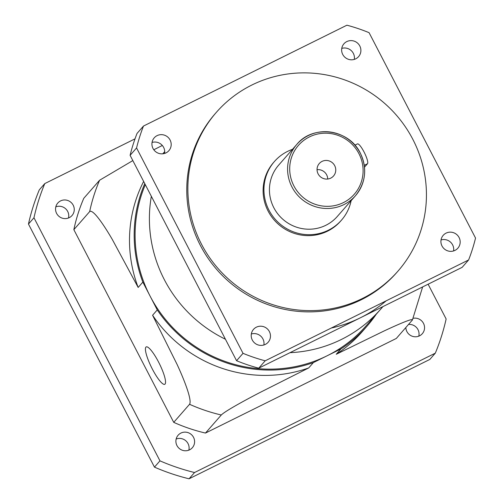 <?xml version="1.0" encoding="UTF-8"?>
<svg xmlns="http://www.w3.org/2000/svg" width="504" height="504" viewBox="0 0 504 504"><rect width="100%" height="100%" fill="white"/><g stroke="black" fill="none" stroke-linecap="round" stroke-linejoin="round"><path stroke-width="0.76" d="M442.008 245.983A9.74 9.494 41.2 0 0 457.878 248.17A9.74 9.494 41.2 0 0 459.081 237.516A9.74 9.494 41.2 0 0 443.218 235.33A9.74 9.494 41.2 0 0 442.008 245.983M453.594 250.935A9.74 9.494 41.2 0 0 441.038 239.942M342.726 54.438A9.74 9.494 41.2 0 0 358.59 56.624A9.74 9.494 41.2 0 0 359.799 45.977A9.74 9.494 41.2 0 0 343.936 43.791A9.74 9.494 41.2 0 0 342.726 54.438M354.306 59.396A9.74 9.494 41.2 0 0 341.756 48.403M153.021 148.491A9.74 9.494 41.2 0 0 168.884 150.677A9.74 9.494 41.2 0 0 170.094 140.024A9.74 9.494 41.2 0 0 154.224 137.838A9.74 9.494 41.2 0 0 153.021 148.491M164.6 153.443A9.74 9.494 41.2 0 0 152.05 142.449M252.302 340.03A9.74 9.494 41.2 0 0 268.172 342.216A9.74 9.494 41.2 0 0 269.375 331.569A9.74 9.494 41.2 0 0 253.512 329.377A9.74 9.494 41.2 0 0 252.302 340.03M263.888 344.982A9.74 9.494 41.2 0 0 251.332 333.995M292.503 149.329A44.535 43.394 41.2 0 0 274.472 161.463L273.647 162.408A44.535 43.394 41.2 0 0 268.128 211.094A44.535 43.394 41.2 0 0 340.654 221.086L341.479 220.147A44.535 43.394 41.2 0 0 351.137 200.674M274.472 161.463A44.535 43.394 41.2 0 0 268.953 210.149A44.535 43.394 41.2 0 0 341.479 220.147M216.411 112.279L215.309 113.539A120.62 117.527 41.2 0 0 200.365 245.398A120.62 117.527 41.2 0 0 396.793 272.469L397.895 271.215A120.62 117.527 41.2 0 0 412.839 139.35A120.62 117.527 41.2 0 0 216.411 112.279A120.62 117.527 41.2 0 0 201.461 244.144A120.62 117.527 41.2 0 0 397.895 271.215M143.501 126.044L137.038 133.428A176.287 171.769 41.2 0 0 130.101 155.327L236.565 360.713L243.023 353.329A176.287 171.769 41.2 0 0 265.186 360.807L468.607 259.963A176.287 171.769 41.2 0 0 475.537 238.058L369.079 32.678A176.287 171.769 41.2 0 0 346.916 25.2L143.501 126.044A176.287 171.769 41.2 0 0 136.565 147.949L243.023 353.329M236.565 360.713A176.287 171.769 41.2 0 0 258.728 368.185L265.186 360.807M130.101 155.327L136.565 147.949M258.728 368.185L462.143 267.341L468.607 259.963M318.112 173.874A9.463 9.223 41.2 0 0 333.522 175.997A9.463 9.223 41.2 0 0 334.694 165.652A9.463 9.223 41.2 0 0 319.284 163.529A9.463 9.223 41.2 0 0 318.112 173.874M327.72 179.033A9.463 9.223 41.2 0 0 317.048 169.684M278.662 165.129A38.972 37.97 41.2 0 0 273.829 207.73A38.972 37.97 41.2 0 0 337.296 216.481L355.446 195.754A38.972 37.97 41.2 0 0 360.272 153.153A38.972 37.97 41.2 0 0 296.812 144.402A38.972 37.97 41.2 0 0 291.98 187.009A38.972 37.97 41.2 0 0 355.446 195.754C365.791 182.725 367.41 168.506 360.297 153.103C349.083 129.169 313.072 124.205 296.812 144.402L278.662 165.129M354.879 145.177L357.456 143.898A11.132 2.325 63.6 0 1 364.266 152.416A11.132 2.325 63.6 0 1 367.504 163.724L364.493 167.164M55.805 206.867A9.463 9.223 -138.8 0 1 68.5 217.986M73.193 205.178A9.463 9.223 -138.8 0 1 72.022 215.523A9.463 9.223 -138.8 0 1 56.612 213.4A9.463 9.223 -138.8 0 1 57.784 203.049A9.463 9.223 -138.8 0 1 73.193 205.178M176.148 439.034A9.463 9.223 -138.8 0 1 188.849 450.154M193.542 437.346A9.463 9.223 -138.8 0 1 192.364 447.691A9.463 9.223 -138.8 0 1 176.954 445.567A9.463 9.223 -138.8 0 1 178.126 435.223A9.463 9.223 -138.8 0 1 193.542 437.346M408.568 324.456A9.463 9.223 -138.8 0 1 418.793 336.162M413.116 318.314A9.463 9.223 -138.8 0 1 422.314 333.692A9.463 9.223 -138.8 0 1 405.84 327.569M152.391 369.142A20.878 4.36 -116.4 0 0 164.758 384.313A20.878 4.36 -116.4 0 0 158.577 362.074A20.878 4.36 -116.4 0 0 146.21 346.903A20.878 4.36 -116.4 0 0 152.391 369.142M164.644 153.128A132.684 129.282 41.2 0 0 164.317 153.525M145.322 184.684A132.684 129.282 41.2 0 0 150.053 296.018L142.846 282.114L138.172 287.45L112.272 239.413C103.849 224.897 92.919 208.769 89.668 211.604A171.65 167.252 -138.8 0 1 99.597 180.237L132.829 160.587M151.345 196.308A132.684 129.282 41.2 0 0 164.354 279.688A132.684 129.282 41.2 0 0 225.433 339.242A132.684 129.282 41.2 0 1 164.354 279.688A132.684 129.282 41.2 0 1 151.345 196.308M428.11 284.212L446.135 318.975A213.406 207.931 41.2 0 1 435.311 353.165L429.811 359.446L189.057 478.8A213.406 207.931 41.2 0 1 154.463 467.132L28.463 224.047A213.406 207.931 41.2 0 1 39.287 189.863L44.787 183.582A213.406 207.931 41.2 0 0 33.963 217.766L159.963 460.851A213.406 207.931 41.2 0 0 194.557 472.519L189.057 478.8M99.597 180.237L83.784 198.299A171.65 167.252 41.2 0 0 73.849 229.667L173.729 422.352A171.65 167.252 41.2 0 0 205.474 433.062L396.314 338.449L412.398 319.996M135.009 138.852L44.787 183.582M435.311 353.165L194.557 472.519M159.963 460.851L154.463 467.132M33.963 217.766L28.463 224.047M164.726 151.597A133.61 130.183 41.2 0 0 162.893 153.796M144.768 183.626A133.61 130.183 41.2 0 0 142.846 282.114M150.053 296.018A132.684 129.282 41.2 0 0 327.159 355.761L313.381 362.59L308.706 367.933L259.787 392.591C244.213 400.674 224.797 411.34 221.287 415A171.65 167.252 -138.8 0 1 189.548 404.29C192.251 400.415 184.47 380.369 177.143 364.543L152.586 315.265L157.261 309.922L150.053 296.018M157.261 309.922A133.61 130.183 41.2 0 0 313.381 362.59M205.474 433.062L221.287 415M173.729 422.352L189.548 404.29M412.127 320.387C414.603 317.249 398.236 324.305 383.739 331.134L336.256 354.274L340.931 348.938A133.61 130.183 41.2 0 0 366.824 326.409A133.61 130.183 41.2 0 0 376.217 314.276M336.256 354.274A133.61 130.183 41.2 0 0 362.149 331.745L366.824 326.409M152.586 315.265A133.61 130.183 41.2 0 0 308.706 367.933M340.931 348.938L327.159 355.761A132.684 129.282 41.2 0 0 366.131 325.798L382.927 306.615M73.849 229.667L89.668 211.604M143.64 181.446A133.61 130.183 41.2 0 0 138.172 287.45M422.636 286.927L412.411 319.977M153.808 149.764L162.319 145.473M290.002 352.68A132.684 129.282 41.2 0 0 380.432 309.462A132.684 129.282 41.2 0 1 290.002 352.68M331.248 328.06A132.684 129.282 41.2 0 0 386.177 300.825M358.924 153.644A37.113 36.162 41.2 0 0 309.38 136.93A37.113 36.162 41.2 0 0 293.882 185.888A37.113 36.162 41.2 0 0 343.419 202.595A37.113 36.162 41.2 0 0 358.924 153.644M364.266 165.331L367.504 163.724M162.773 153.808L164.726 151.584"/></g></svg>
